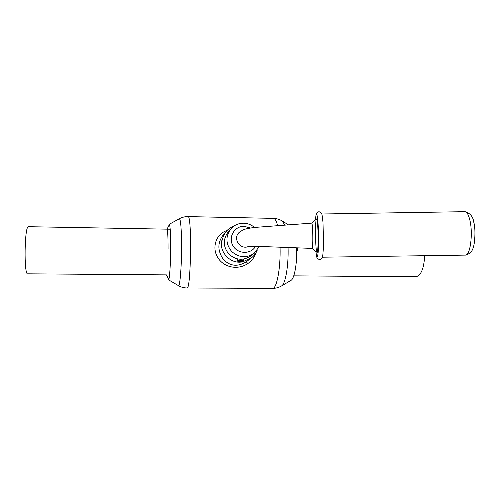 <?xml version="1.0" encoding="UTF-8"?>
<svg xmlns="http://www.w3.org/2000/svg" width="500" height="500" viewBox="0 0 500 500"><rect width="100%" height="100%" fill="white"/><g stroke="black" fill="none" stroke-linecap="round" stroke-linejoin="round"><path stroke-width="0.75" d="M167.9 277.806L168.694 279.65C169.638 278.556 170.619 263.244 170.662 247.913C170.662 234.713 170.275 226.919 169.5 224.531L169.244 224.312L168.619 226.262M291.012 280.35L291.05 280.331C294.3 278.762 297.069 264.156 296.663 249.625L296.606 247.812M224.294 241.025L221.537 240.981C219.587 251.494 228.825 262.375 239.562 262.194L242.444 261.988L242.438 261.569M224.425 239.994L222.406 239.963L221.537 240.981M222.406 239.963C222.931 236.756 224.206 233.912 226.238 231.431C228.325 228.938 230.9 227.15 233.962 226.062M257.238 250.181C256.038 253.2 254.163 255.712 251.6 257.706L242.444 261.988M243.5 261.156L243.475 259.144M247.919 246.688C240.425 249.613 232.975 239.256 238.487 233.113L238.819 232.738M259.281 246.481L254.188 253.331L250.881 255.931C243.294 260.856 235.981 260.275 228.956 254.181C223.119 246.944 222.8 239.619 227.987 232.206L230.706 229C234.125 225.144 238.425 223.212 243.606 223.212C247.712 223.344 251.337 224.75 254.488 227.425M238.487 233.113L242.619 230.062C244.875 229.175 245.719 228.744 254.156 227.469L311.756 223.119C312.231 223.631 312.575 227.144 312.787 233.637C312.938 242.512 312.706 247.431 312.1 248.406L317.044 252.413C315.369 252.775 314.906 217.969 316.606 218.956C317.288 219.681 317.775 224.319 318.062 232.862C318.263 244.613 317.919 251.131 317.044 252.413C318.069 253.256 318.531 236.213 317.725 225.769C317.4 221.438 317.025 219.163 316.606 218.956L311.712 223.125M464.738 211.681L465.125 211.694C467.05 212.081 468.65 214.981 469.925 220.4C473.169 233.75 470.206 255.744 465.456 255.106L322.394 257.2M293.75 275.85L415.75 276.781C420.931 275.788 423.913 268.762 424.7 255.706M166.375 274.875L27.744 273.819C23.769 275.562 24.5 225.613 28.438 226.7L28.531 226.7M255.981 252.756C254.525 257.269 251.812 260.869 247.838 263.556C237.963 270.331 223.85 267.613 217.831 257.644C211.206 247.138 216.631 233.394 226.969 230.6M246.569 261.575L246.3 261.781C237.675 267.075 230.025 266.275 223.356 259.381C217.738 251.256 217.425 243.481 222.419 236.044L222.475 235.975M297.538 247.844L297.631 250.375M166.3 274.875L168.844 279.306M168.069 248.631C168.069 236.656 167.719 230.162 167.025 229.156L166.988 229.156M187.05 287.981L272.456 288.387C276.631 289.363 280.719 268.4 280.062 247.188M277.606 225.556C276.394 220.963 275.019 218.562 273.481 218.369L273.244 218.363M168.475 279.788L178.375 285.6C181.038 287.15 183.912 287.944 187 287.981C190.938 290.875 192.05 214.956 188.044 216.606C184.956 216.556 182.062 217.256 179.356 218.725L179.294 218.762M291.05 280.331L281.594 285.912C285.413 284.156 288.681 265.55 288.062 247.488M284.862 225.044L282.156 220.944M178.375 285.6C179.85 287.494 181.562 267.825 181.562 247.156C181.469 228.925 180.731 219.45 179.356 218.725L169.244 224.312M255.494 246.462C250.731 254.65 237.5 254.188 232.881 245.594C227.963 237.162 234.594 225.938 244.15 226.306L250.431 228.025M254.188 253.331C246.412 258.375 238.919 257.769 231.713 251.525C225.725 244.1 225.387 236.588 230.706 229M315.469 219.881C316.225 211.394 317.075 212.375 318.006 222.812C318.65 231.588 318.719 245.012 318.169 252.062C317.494 259.025 316.744 258.844 315.919 251.519M237.506 258.962L237.525 260.712L240.731 260.325L243.044 260.663L243.025 259.206M240 261.837C246.675 261.388 234.6 261.256 240 261.837M246.3 261.781L247.838 263.556M288.337 224.794L282.544 221.181C279.8 219.431 276.775 218.487 273.481 218.369L188.044 216.606M281.594 285.912C278.837 287.538 275.825 288.363 272.575 288.387M246.562 261.581L251.6 257.706M222.3 236.194L226.238 231.431M247.856 246.688L262.256 246.537L312.1 248.4M465.125 211.694C470.219 213.212 473.106 216.737 473.775 222.269C475.962 229.288 474.625 244.756 473.281 247.237C472.456 251.231 469.888 253.856 465.569 255.1M464.975 211.675L321.775 214M319.662 259.675C321.244 259.35 322.137 258.575 322.35 257.344C322.681 257.669 323.069 253.363 323.525 244.438L323.006 222.519C321.969 212.419 321.712 214.2 321.381 213.1L318.988 211.612L316.681 212.944C316.275 214.5 316.325 211.406 315.456 219.894M315.906 251.506C316.681 258.581 317.188 257.906 317.519 258.65L319.613 259.675M237.525 260.719C237.712 261.675 238.531 262.05 239.981 261.844C243.356 261.419 241.962 262.231 243.044 260.65M170.194 229.213L28.438 226.7M294.312 274.019L294.631 273.394M169.387 224.944L166.931 229.156"/></g></svg>
